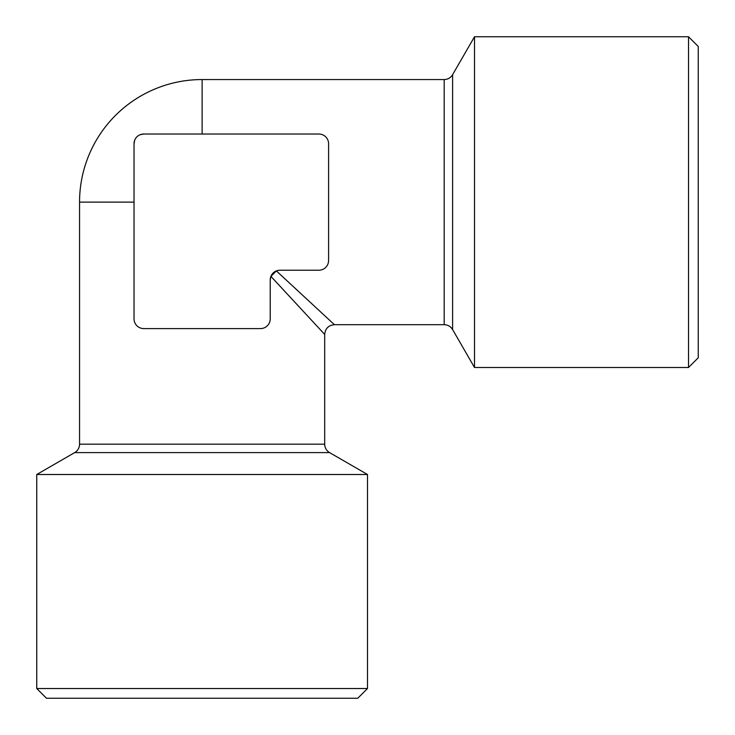 <?xml version="1.0" encoding="UTF-8"?>
<svg xmlns="http://www.w3.org/2000/svg" width="735" height="735" viewBox="0 0 735 735"><rect width="100%" height="100%" fill="white"/><g stroke="black" fill="none" stroke-linecap="round" stroke-linejoin="round"><path stroke-width="1.1" d="M329.565 452.604A9.73 9.73 0 0 1 324.695 444.179L79.555 444.179A9.73 9.73 0 0 1 74.685 452.604L36.75 474.507L367.5 474.507L329.565 452.604L74.685 452.604M367.5 688.52L357.77 698.25L46.48 698.25L36.75 688.52L367.5 688.52L367.5 474.507M688.52 367.5L688.52 36.75L698.25 46.48L698.25 357.77L688.52 367.5L474.507 367.5L474.507 36.75L452.604 74.685L452.604 329.565C450.665 326.441 447.854 324.815 444.179 324.695L444.179 79.555L202.125 79.555A122.57 122.57 0 0 0 79.555 202.125L134.027 202.125M277.756 270.471L276.36 270.903L270.903 276.36L324.695 334.425L270.903 276.36L270.223 279.952A9.73 9.73 0 0 1 279.952 270.223L318.861 270.223A9.73 9.73 0 0 0 328.591 260.493L328.591 143.757A9.73 9.73 0 0 0 318.861 134.027L143.757 134.027A9.73 9.73 0 0 0 134.027 143.757L134.689 140.238M140.229 134.689L143.757 134.027M276.36 270.903L334.425 324.695L276.36 270.903M134.027 143.757L134.027 318.861A9.73 9.73 0 0 0 143.757 328.591L260.493 328.591A9.73 9.73 0 0 0 270.223 318.861L270.223 279.952M202.125 134.027L202.125 79.555M688.52 36.75L474.507 36.75M324.695 444.179L324.695 334.425C325.283 328.527 328.527 325.283 334.425 324.695L444.179 324.695M79.555 444.179L79.555 202.125M452.604 329.565L474.507 367.5M36.75 688.52L36.75 474.507M452.604 74.685C450.665 77.809 447.854 79.435 444.179 79.555"/></g></svg>
